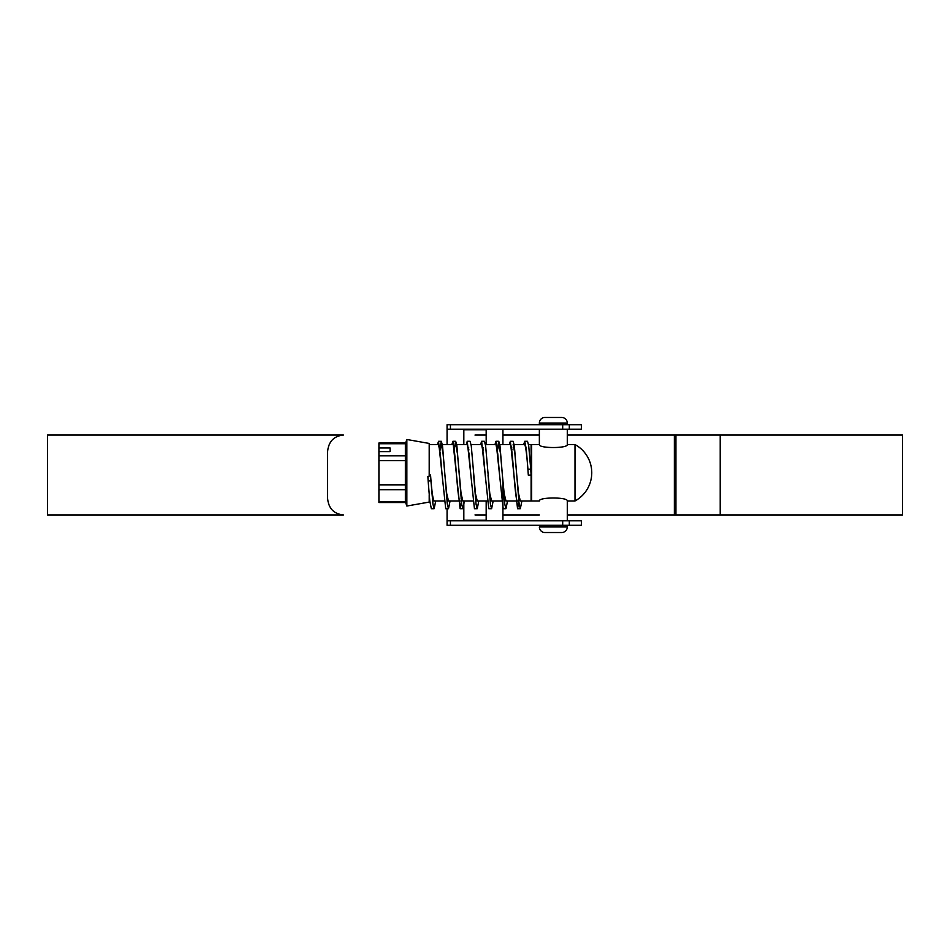 <?xml version="1.0" encoding="UTF-8"?>
<svg xmlns="http://www.w3.org/2000/svg" width="950" height="950" viewBox="0 0 950 950"><rect width="100%" height="100%" fill="white"/><g stroke="black" fill="none" stroke-linecap="round" stroke-linejoin="round"><path stroke-width="1.43" d="M521.894 500.971L520.327 508.701L519.139 504.189L516.741 475L518.522 493.489L520.327 500.971L531.109 500.971L531.109 444.553L528.544 444.553M531.109 475L528.319 475.202L527.939 469.312L530.717 469.062L531.109 475L528.319 475.202C527.072 456.819 525.872 446.595 524.709 444.553L514.176 444.553M519.317 498.714L517.536 508.701L510.352 441.299L513.154 441.299L514.342 445.811L516.741 475L514.888 453.625L513.154 444.553M507.526 500.971L505.97 508.701L504.771 504.189L502.372 475L504.153 493.489L505.97 500.971L517.524 500.971C514.876 502.752 512.537 442.831 510.352 444.553L498.786 444.553L497.384 450.573M505.97 508.701L503.168 508.713L495.983 441.287L498.786 441.299L499.985 445.811L502.372 475L500.531 453.637L498.786 444.553M499.593 475.154L497.729 453.696L495.983 444.553L485.45 444.553M501.612 500.971L491.601 500.971L489.784 493.489L485.616 445.811L484.417 441.299L481.626 441.287L480.593 444.553M485.224 475.154L483.36 453.673L481.626 444.553L471.081 444.553M487.243 500.971L477.244 500.971L475.428 493.489L471.259 445.811L470.06 441.299L467.258 441.287L466.236 444.553M470.856 475.142L469.003 453.696L467.258 444.553L456.724 444.553M472.886 500.971L462.876 500.971L461.059 493.489L457.437 453.625L455.691 444.553M450.074 500.971L448.507 508.701L447.319 504.189L444.921 475L446.702 493.489L448.507 500.971L460.073 500.971C457.425 502.74 455.086 442.819 452.889 444.553L441.334 444.553L439.933 450.573M448.507 508.701L445.716 508.713L438.532 441.299L441.334 441.299L442.522 445.811L444.921 475L443.068 453.637L441.334 444.553M442.142 475.226L440.277 453.696L438.532 444.553L429.198 444.553M444.149 500.971L434.15 500.971C432.903 499.605 431.704 490.948 430.552 475L430.932 480.831L428.153 481.068L427.868 476.532L429.198 476.164L429.198 443.436L406.849 439.494L405.365 443.745L405.579 442.997L378.919 442.997L378.919 455.834L405.365 455.834L405.365 443.745L378.919 443.745M526.288 449.148L526.11 450.573M518.926 496.458L518.546 498.702M511.919 449.148L511.753 450.573M483.194 449.148L483.027 450.573M475.843 496.458L475.451 498.702M468.837 449.148L468.659 450.573M461.474 496.458L461.094 498.702M454.468 449.148L454.29 450.573M447.106 496.458L446.726 498.702M432.749 496.458L432.357 498.702M429.792 500.971L429.198 500.971M405.579 502.538L378.919 502.538L378.919 501.79L405.365 501.79L406.849 506.029L406.849 439.494M429.198 494.748L429.198 502.087L406.849 506.029M378.919 489.701L378.919 484.856L405.365 484.856L405.365 489.701L378.919 489.701L378.919 501.79M405.365 455.834L405.365 460.667L378.919 460.667L378.919 484.856M378.919 460.667L378.919 455.834M405.365 484.856L405.365 460.667M405.365 501.79L405.365 489.701M390.094 447.973L390.094 451.606L390.094 447.973L378.919 447.973M390.094 451.606L378.919 451.606M429.198 475.095L430.552 475M527.939 469.312L526.276 449.089L524.721 441.299L523.688 444.553M510.352 441.299L509.319 444.553M495.983 441.287L494.962 444.553M493.169 500.971L491.601 508.701L488.799 508.713L481.626 441.299M476.223 498.714L475.843 502.455M478.8 500.971L477.244 508.701L474.442 508.713L467.258 441.299M461.866 498.714L460.073 508.713L452.889 441.299L451.867 444.553M447.497 498.714L447.117 502.455M438.532 441.299L437.499 444.553M433.141 498.714L432.749 502.455M435.706 500.971L434.15 508.701L431.348 508.713L429.792 501.03L428.153 481.068M530.717 469.062L528.711 445.811L527.511 441.299L524.721 441.287M526.11 447.545L525.944 449.148M511.753 447.545L511.575 449.148M498.786 441.299L497.218 449.148M491.601 508.701L490.402 504.189L488.015 475M483.027 447.545L482.849 449.148M477.244 508.701L476.045 504.189L473.646 475M468.659 447.545L468.481 449.148M464.431 500.971L462.876 508.701L461.676 504.189L456.891 445.811L455.691 441.299L454.124 449.148M441.334 441.299L439.755 449.148M434.15 508.701L432.951 504.189L430.932 480.831M581.412 429.198L447.07 429.198L447.07 424.721L581.412 424.721L581.412 429.198M447.07 520.802L581.412 520.802L581.412 525.279L447.07 525.279L447.07 508.701M447.07 429.198L447.07 444.553M447.07 496.185L447.07 502.075M463.826 429.198L463.826 444.553M463.826 500.971L463.826 520.802M486.174 429.198L486.174 444.553M486.174 500.971L486.174 520.802M502.93 429.198L502.93 444.553M502.93 483.372L502.93 500.864M502.93 500.971L502.93 520.802M502.93 435.064L539.362 435.064L502.93 435.064M567.293 435.064L674.357 435.064L567.293 435.064M502.93 514.936L539.362 514.936L502.93 514.936M567.293 514.936L674.357 514.936L567.293 514.936M902.5 514.936L674.357 514.936L674.357 435.064L902.5 435.064L902.5 514.936M47.5 514.936L47.5 435.064L343.437 435.064C333.794 436.038 328.498 441.619 327.584 451.82L327.584 498.18C328.486 508.357 333.771 513.938 343.437 514.936L47.5 514.936M475 514.936L486.174 514.936M475 435.064L486.174 435.064M574.999 500.971A32.122 32.122 0 0 0 574.999 444.553L574.999 500.971L567.293 500.971L567.293 520.802M574.999 444.553L567.293 444.553C568.159 448.519 538.519 448.519 539.362 444.553L531.668 444.553L531.668 500.971L539.362 500.971C538.496 497.016 568.148 497.016 567.293 500.971M567.293 424.721L567.293 423.047A5.581 5.581 0 0 0 561.711 417.466L544.956 417.466L561.711 417.466M567.293 423.047L539.362 423.047A5.581 5.581 0 0 1 544.956 417.466M561.711 532.534L544.956 532.534A5.581 5.581 0 0 1 539.362 526.953L567.293 526.953A5.581 5.581 0 0 1 561.711 532.534M539.362 423.047L539.362 424.721M539.362 429.198L539.362 444.553M567.293 429.198L567.293 444.553M567.293 525.279L567.293 526.953M450.431 424.721L450.431 429.198M562.697 429.198L562.697 424.721M569.311 424.721L569.311 429.198M463.826 429.756L486.174 429.756M463.826 520.244L486.174 520.244M450.431 520.802L450.431 525.279M562.697 525.279L562.697 520.802M569.311 520.802L569.311 525.279M720.207 514.936L720.207 435.064M675.925 514.936L675.925 435.064M517.536 508.713L520.327 508.701M460.073 508.713L462.876 508.701M452.889 441.287L455.691 441.299"/></g></svg>
